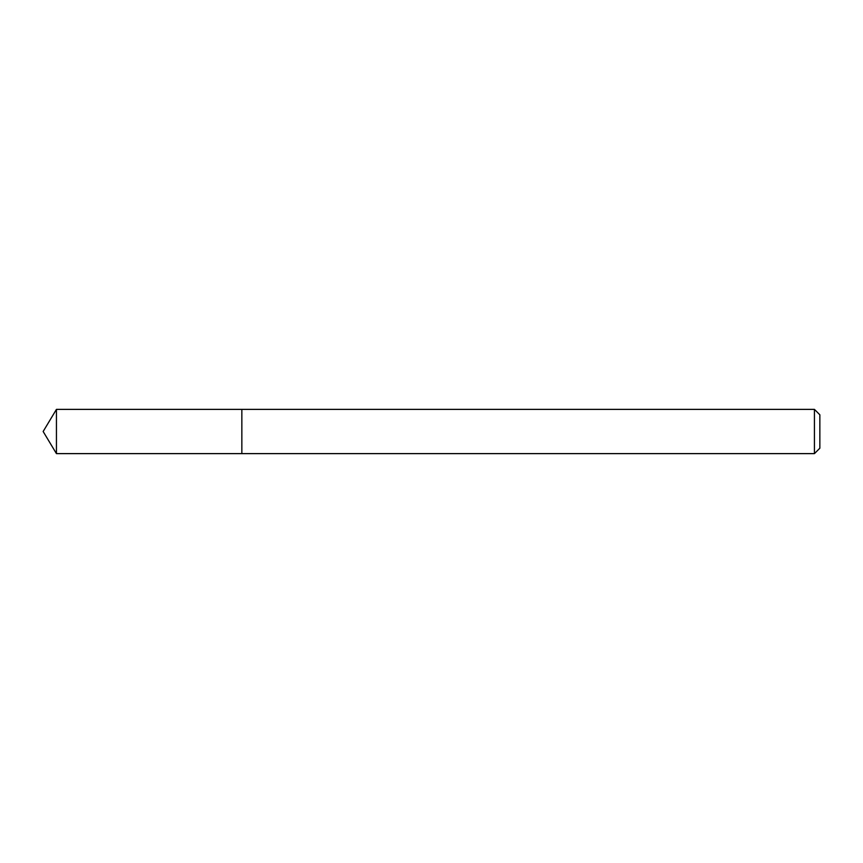 <?xml version="1.0" encoding="UTF-8"?>
<svg xmlns="http://www.w3.org/2000/svg" width="863" height="863" viewBox="0 0 863 863"><rect width="100%" height="100%" fill="white"/><g stroke="black" fill="none" stroke-linecap="round" stroke-linejoin="round"><path stroke-width="0.65" stroke-dasharray="4.32 3.24" d="M241.845 409.375L241.845 453.625L241.845 409.375M814.435 409.375L814.435 453.625M819.85 414.79L819.85 448.21M56.44 409.375L56.44 453.625"/><path stroke-width="1.29" d="M814.435 453.625L819.85 448.21L819.85 414.79L814.435 409.375L56.44 409.375L56.44 453.625L241.845 453.625L241.845 409.375L241.845 453.625L814.435 453.625L814.435 409.375M56.44 453.625L43.15 431.5L56.44 409.375"/></g></svg>
